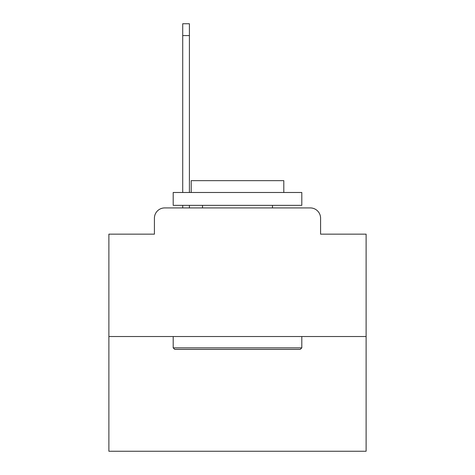 <?xml version="1.0" encoding="UTF-8"?>
<svg xmlns="http://www.w3.org/2000/svg" width="475" height="475" viewBox="0 0 475 475"><rect width="100%" height="100%" fill="white"/><g stroke="black" fill="none" stroke-linecap="round" stroke-linejoin="round"><path stroke-width="0.71" d="M154.417 218.209L154.417 234.157L154.417 218.209A10.29 10.29 0 0 1 164.706 207.919L182.715 207.919L182.715 205.348M366.112 336.532L108.888 336.532L108.888 451.25L366.112 451.25L366.112 234.157L320.583 234.157L320.583 218.209A10.29 10.29 0 0 0 310.294 207.919L164.706 207.919M108.888 336.532L108.888 234.157L154.417 234.157M189.4 205.348L189.4 207.919L197.374 207.919M277.626 207.919L310.294 207.919M320.583 234.157L320.583 218.209M300.259 349.392L174.741 349.392L173.197 347.848L301.803 347.848L300.259 349.392M173.197 192.488L301.803 192.488L301.803 205.348L173.197 205.348L173.197 192.488M283.801 192.488L283.801 180.654L191.199 180.654L191.199 192.488M173.197 336.532L173.197 347.848M301.803 336.532L301.803 347.848M202.516 205.348L202.516 207.919M272.484 205.348L272.484 207.919M182.715 192.488L182.715 23.75L189.4 23.75L189.4 192.488M182.715 35.583L189.4 35.583"/></g></svg>
